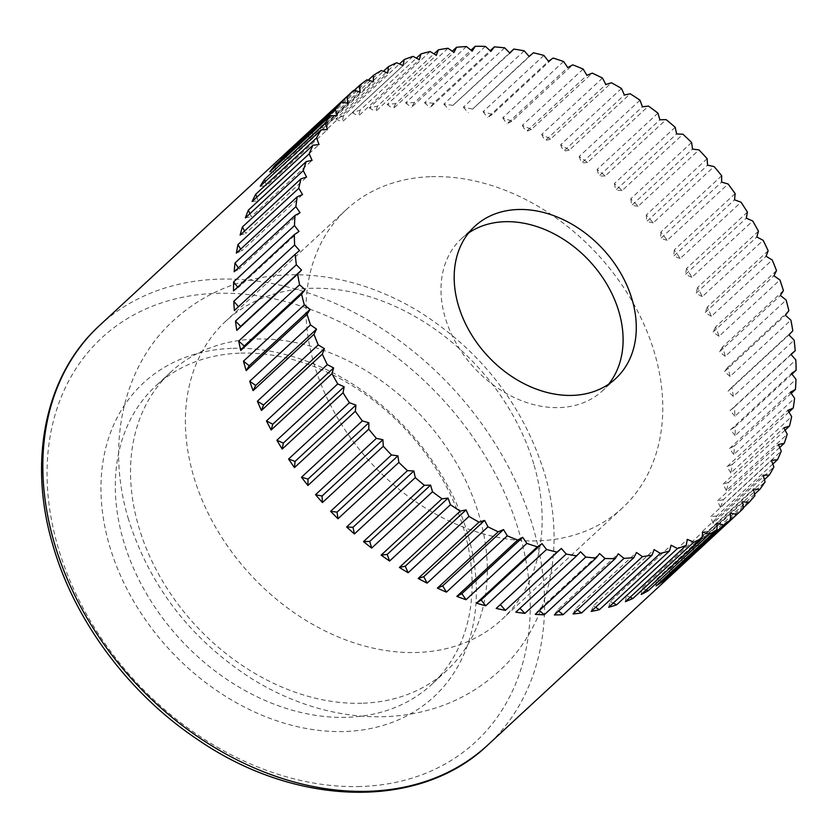 <?xml version="1.0" encoding="UTF-8"?>
<svg xmlns="http://www.w3.org/2000/svg" width="838" height="838" viewBox="0 0 838 838"><rect width="100%" height="100%" fill="white"/><g stroke="black" fill="none" stroke-linecap="round" stroke-linejoin="round"><path stroke-width="0.63" stroke-dasharray="4.19 3.14" d="M361.838 703.239A203.236 153.972 -132.8 0 1 138.553 526.201A203.236 153.972 -132.8 0 1 170.889 371.978A203.236 153.972 -132.8 0 1 256.019 339.044A203.236 153.972 -132.8 0 1 479.305 516.082A203.236 153.972 -132.8 0 1 446.968 670.306A203.236 153.972 -132.8 0 1 361.838 703.239M353.605 90.431L292.755 146.744A285.8 216.529 -132.8 0 1 298.831 141.612L354.034 90.514M366.897 79.799L306.048 136.112A285.8 216.529 -132.8 0 1 312.647 131.618L368.228 80.186M381.3 70.549L320.451 126.863A285.8 216.529 -132.8 0 1 327.522 123.018L383.395 71.314M396.699 62.724L335.849 119.038A285.8 216.529 -132.8 0 1 343.371 115.885L399.475 63.96M413.019 56.376L352.17 112.69A285.8 216.529 -132.8 0 1 360.089 110.239L416.381 58.136M430.156 51.547L369.307 107.861A285.8 216.529 -132.8 0 1 377.561 106.133L434.011 53.894M448.005 48.258L387.156 104.572A285.8 216.529 -132.8 0 1 395.704 103.577L452.258 51.233M466.452 46.551L405.602 102.865A285.8 216.529 -132.8 0 1 409.981 102.686A285.8 216.529 -132.8 0 1 414.391 102.603L471.029 50.186M608.639 384.192A103.734 78.594 -132.8 0 1 602.501 390.791A103.734 78.594 -132.8 0 1 559.051 407.603A103.734 78.594 -132.8 0 1 456.532 343.873A103.734 78.594 -132.8 0 1 461.581 238.516A103.734 78.594 -132.8 0 1 468.641 232.922M431.476 176.661A203.236 153.972 -132.8 0 1 632.323 301.523A203.236 153.972 -132.8 0 1 622.425 507.933A203.236 153.972 -132.8 0 1 537.284 540.866A203.236 153.972 -132.8 0 1 336.436 416.004A203.236 153.972 -132.8 0 1 346.335 209.605A203.236 153.972 -132.8 0 1 431.476 176.661M534.141 465.331A203.236 153.972 -132.8 0 1 501.815 619.554A203.236 153.972 -132.8 0 1 416.675 652.488A203.236 153.972 -132.8 0 1 193.4 475.45A203.236 153.972 -132.8 0 1 225.726 321.226A203.236 153.972 -132.8 0 1 310.867 288.293A203.236 153.972 -132.8 0 1 534.141 465.331M240.81 353.123A203.236 153.972 -132.8 0 1 441.657 477.985A203.236 153.972 -132.8 0 1 431.759 684.384A203.236 153.972 -132.8 0 1 346.618 717.318A203.236 153.972 -132.8 0 1 145.77 592.466A203.236 153.972 -132.8 0 1 155.669 386.056A203.236 153.972 -132.8 0 1 240.81 353.123M232.985 348.325A213.826 161.996 -132.8 0 1 467.897 534.592A213.826 161.996 -132.8 0 1 344.303 731.501A213.826 161.996 -132.8 0 1 109.401 545.234A213.826 161.996 -132.8 0 1 232.985 348.325M515.82 612.159L580.566 551.792M535.252 614.338L538.729 609.875L599.579 553.562M539.41 610.493L538.729 609.875M554.368 614.935L557.396 610.106L618.255 553.792M558.579 611.038L557.396 610.106M573.056 613.961L575.622 608.786L636.471 552.472M577.351 609.98L575.622 608.786M591.199 611.405L593.283 605.916L654.132 549.602M595.598 607.33L593.283 605.916M608.671 607.299L610.274 601.527L671.123 545.213M613.227 603.077L610.274 601.527M625.389 601.653L626.489 595.65L687.338 539.337M630.134 597.264L626.489 595.65M641.238 594.509L641.835 588.307L702.684 531.983M646.213 589.91L641.835 588.307M656.112 585.919L656.196 579.54L717.045 523.226M661.392 581.038L656.196 579.54M669.929 575.926L669.51 569.421L730.359 513.107M675.575 570.699L669.51 569.421M743.379 507.713L688.113 558.862A285.8 216.529 -132.8 0 1 682.603 564.592L743.453 508.278M682.603 564.592L681.671 558.003L742.52 501.69M688.113 558.862L681.671 558.003M754.598 494.211L698.976 545.695A285.8 216.529 -132.8 0 1 694.063 551.991L754.912 495.677M694.063 551.991L692.628 545.349L753.477 489.036M698.976 545.695L692.628 545.349M764.413 479.629L708.508 531.365A285.8 216.529 -132.8 0 1 704.224 538.206L765.073 481.881M704.224 538.206L702.286 531.554L763.135 475.24M708.508 531.365L702.286 531.554M772.793 464.032L716.658 515.988A285.8 216.529 -132.8 0 1 713.023 523.3L773.872 466.986M713.023 523.3L710.614 516.69L771.463 460.376M716.658 515.988L710.614 516.69M779.696 447.513L723.383 499.637A285.8 216.529 -132.8 0 1 720.418 507.388L781.267 451.074M720.418 507.388L717.538 500.852L778.387 444.538M723.383 499.637L717.538 500.852M785.091 430.156L728.631 482.405A285.8 216.529 -132.8 0 1 726.357 490.555L787.207 434.241M726.357 490.555L723.037 484.144L783.886 427.82M728.631 482.405L723.037 484.144M788.935 412.066L732.37 464.42A285.8 216.529 -132.8 0 1 730.809 472.915L791.659 416.601M730.809 472.915L727.049 466.651L787.898 410.337M732.37 464.42L727.049 466.651M791.229 393.357L734.58 445.785A285.8 216.529 -132.8 0 1 733.742 454.573L794.592 398.26M733.742 454.573L729.573 448.498L790.423 392.184M734.58 445.785L729.573 448.498M791.952 374.146L735.251 426.615A285.8 216.529 -132.8 0 1 735.125 435.634L795.985 379.321M735.125 435.634L730.589 429.8L791.439 373.486M735.251 426.615L730.589 429.8M791.093 354.526L734.371 407.027A285.8 216.529 -132.8 0 1 734.978 416.224L795.828 359.911M734.978 416.224L730.076 410.651L790.925 354.338M734.371 407.027L730.076 410.651M792.8 330.821L731.951 387.135A285.8 216.529 -132.8 0 1 733.271 396.458L794.131 340.144M733.271 396.458L728.054 391.189L788.914 334.875M731.951 387.135L728.054 391.189M788.862 310.762L728.013 367.075A285.8 216.529 -132.8 0 1 730.045 376.461L790.894 320.147M730.045 376.461L724.535 371.527L785.384 315.214M728.013 367.075L724.535 371.527M783.415 290.639L722.566 346.953A285.8 216.529 -132.8 0 1 725.289 356.36L786.138 300.046M725.289 356.36L719.528 351.792L780.377 295.468M722.566 346.953L719.528 351.792M776.501 270.601L715.652 326.914A285.8 216.529 -132.8 0 1 719.056 336.268L779.906 279.955M719.056 336.268L713.075 332.089L773.924 275.775M715.652 326.914L713.075 332.089M768.153 250.761L707.303 307.075A285.8 216.529 -132.8 0 1 711.378 316.314L772.227 260M711.378 316.314L705.208 312.553L766.068 256.239M707.303 307.075L705.208 312.553M758.442 231.225L697.593 287.549A285.8 216.529 -132.8 0 1 702.296 296.621L763.146 240.307M702.296 296.621L695.99 293.31L756.84 236.997M697.593 287.549L695.99 293.31M747.412 212.14L686.563 268.453A285.8 216.529 -132.8 0 1 691.874 277.315L752.723 221.002M691.874 277.315L685.453 274.466L746.312 218.142M686.563 268.453L685.453 274.466M735.135 193.609L674.286 249.923A285.8 216.529 -132.8 0 1 680.173 258.513L741.022 202.199M680.173 258.513L673.689 256.135L734.538 199.821M674.286 249.923L673.689 256.135M721.686 175.75L660.836 232.063A285.8 216.529 -132.8 0 1 667.258 240.317L728.107 184.004M667.258 240.317L660.753 238.442L721.602 182.129M660.836 232.063L660.753 238.442M707.146 158.675L646.297 214.989A285.8 216.529 -132.8 0 1 653.221 222.866L714.07 166.553M653.221 222.866L646.726 221.494L707.576 165.18M646.297 214.989L646.726 221.494M691.612 142.481L630.763 198.795A285.8 216.529 -132.8 0 1 638.147 206.242L698.997 149.929M638.147 206.242L631.705 205.383L692.555 149.07M630.763 198.795L631.705 205.383M675.177 127.271L614.327 183.585A285.8 216.529 -132.8 0 1 622.121 190.561L682.97 134.248M622.121 190.561L615.762 190.226L676.622 133.912M614.327 183.585L615.762 190.226M657.945 113.151L597.096 169.465A285.8 216.529 -132.8 0 1 605.245 175.928L666.095 119.614M605.245 175.928L599.023 176.106L659.873 119.792M597.096 169.465L599.023 176.106M640.012 100.193L579.163 156.507A285.8 216.529 -132.8 0 1 587.616 162.415L648.465 106.091M587.616 162.415L581.572 163.117L642.421 106.803M579.163 156.507L581.572 163.117M621.492 88.482L560.643 144.796A285.8 216.529 -132.8 0 1 569.358 150.107L630.207 93.793M569.358 150.107L563.524 151.332L624.373 95.008M560.643 144.796L563.524 151.332M602.512 78.091L541.652 134.405A285.8 216.529 -132.8 0 1 550.576 139.087L611.436 82.773M550.576 139.087L544.983 140.815L605.832 84.502M541.652 134.405L544.983 140.815M583.164 69.072L522.315 125.396A285.8 216.529 -132.8 0 1 531.386 129.429L592.246 73.115M531.386 129.429L526.075 131.65L586.925 75.336M522.315 125.396L526.075 131.65M563.597 61.509L502.748 117.823A285.8 216.529 -132.8 0 1 511.913 121.175L572.763 64.861M511.913 121.175L506.906 123.888L567.755 67.574M502.748 117.823L506.906 123.888M543.904 55.423L483.055 111.737A285.8 216.529 -132.8 0 1 492.262 114.397L553.111 58.073M492.262 114.397L487.601 117.571L548.45 61.258M483.055 111.737L487.601 117.571M524.232 50.856L463.372 107.17A285.8 216.529 -132.8 0 1 472.569 109.118L533.418 52.804M472.569 109.118L529.124 56.429M463.372 107.17L468.274 112.742M504.675 47.85L443.826 104.163A285.8 216.529 -132.8 0 1 452.939 105.379L509.661 52.878M452.939 105.379L509.892 53.119M443.826 104.163L449.042 109.432M485.38 46.404L424.531 102.728A285.8 216.529 -132.8 0 1 433.508 103.2L490.199 50.73M433.508 103.2L430.03 107.652L490.879 51.338M424.531 102.728L430.03 107.652M414.391 102.603L411.364 107.432L472.213 51.118M405.602 102.865L411.364 107.432M395.704 103.577L393.137 108.751L453.987 52.438M387.156 104.572L393.137 108.751M377.561 106.133L375.476 111.611L436.326 55.298M369.307 107.861L375.476 111.611M360.089 110.239L358.486 116L419.335 59.687M352.17 112.69L358.486 116M343.371 115.885L342.271 121.887L403.12 65.574M335.849 119.038L342.271 121.887M327.522 123.018L326.925 129.23L387.785 72.916M320.451 126.863L326.925 129.23M312.647 131.618L312.564 137.998L373.413 81.674M306.048 136.112L312.564 137.998M298.831 141.612L299.25 148.117L360.099 91.803M292.755 146.744L299.25 148.117M286.229 153.501L287.088 159.534L347.938 103.221M280.646 158.675L287.088 159.534M275.011 167.003L276.131 172.178L336.991 115.864M269.784 171.842L276.131 172.178M265.196 181.595L266.474 185.984L327.323 129.67M260.251 186.162L266.474 185.984M256.816 197.192L258.146 200.848L318.995 144.534M252.102 201.549L258.146 200.848M249.913 213.711L251.222 216.686L312.071 160.362M245.377 217.901L251.222 216.686M244.518 231.068L245.723 233.393L306.582 177.08M240.129 235.122L245.723 233.393M240.674 249.148L241.711 250.887L302.56 194.563M236.389 253.107L241.711 250.887M238.38 267.856L239.186 269.029L300.035 212.716M234.179 271.742L239.186 269.029M237.657 287.078L238.17 287.738L299.019 231.424M233.509 290.922L238.17 287.738M238.516 306.687L299.533 250.562M234.389 310.51L238.683 306.886M99.596 325.458A285.8 216.529 -132.8 0 1 219.315 279.138A285.8 216.529 -132.8 0 1 533.303 528.108A285.8 216.529 -132.8 0 1 487.842 744.982M360.288 786.505A275.22 208.505 -132.8 0 1 57.927 546.764A275.22 208.505 -132.8 0 1 217 293.321A275.22 208.505 -132.8 0 1 519.361 533.062A275.22 208.505 -132.8 0 1 360.288 786.505M128.057 517.853C149.206 585.657 190.425 639.268 251.704 678.707C280.112 696.336 309.924 707.942 341.16 713.536C363.43 717.443 385.344 717.82 406.891 714.657C442.338 709.304 472.978 694.859 498.84 671.343C548.387 626.887 567.127 549.278 544.637 473.669C523.488 405.875 482.269 352.253 420.99 312.825C392.582 295.196 362.77 283.59 331.534 277.996C309.264 274.089 287.35 273.712 265.803 276.865C230.366 282.228 199.716 296.673 173.864 320.189C124.307 364.645 105.567 442.255 128.057 517.853M615.689 378.587L602.501 390.791M622.425 507.933L501.815 619.554M446.968 670.306L431.759 684.384M170.889 371.978L155.669 386.056M346.335 209.605L225.726 321.226M474.769 226.323L461.581 238.516"/><path stroke-width="1.26" d="M615.218 558.621L618.255 553.792L624.017 558.359L563.157 614.673A285.8 216.529 -132.8 0 1 558.778 614.851A285.8 216.529 -132.8 0 1 554.368 614.935L615.218 558.621A285.8 216.529 -132.8 0 1 605.078 558.496L544.229 614.809A285.8 216.529 -132.8 0 1 535.252 614.338L596.101 558.024A285.8 216.529 -132.8 0 1 585.783 557.061L524.934 613.374A285.8 216.529 -132.8 0 1 515.82 612.159L576.67 555.845A285.8 216.529 -132.8 0 1 566.237 554.044L505.387 610.357A285.8 216.529 -132.8 0 1 496.19 608.419L557.05 552.106A285.8 216.529 -132.8 0 1 546.554 549.487L485.705 605.801A285.8 216.529 -132.8 0 1 476.497 603.14L537.347 546.826A285.8 216.529 -132.8 0 1 526.872 543.401L466.012 599.715A285.8 216.529 -132.8 0 1 456.846 596.363L517.695 540.039A285.8 216.529 -132.8 0 1 507.294 535.828L446.445 592.141A285.8 216.529 -132.8 0 1 437.373 588.108L498.222 531.795A285.8 216.529 -132.8 0 1 487.957 526.819L427.108 583.133A285.8 216.529 -132.8 0 1 418.183 578.45L479.032 522.126A285.8 216.529 -132.8 0 1 468.966 516.428L408.116 572.742A285.8 216.529 -132.8 0 1 399.401 567.431L460.251 511.117A285.8 216.529 -132.8 0 1 450.446 504.717L389.597 561.031A285.8 216.529 -132.8 0 1 381.143 555.123L441.993 498.809A285.8 216.529 -132.8 0 1 432.513 491.759L371.663 548.073A285.8 216.529 -132.8 0 1 363.514 541.61L424.374 485.296A285.8 216.529 -132.8 0 1 415.281 477.629L354.432 533.942A285.8 216.529 -132.8 0 1 346.639 526.966L407.488 470.652A285.8 216.529 -132.8 0 1 398.846 462.429L337.997 518.743A285.8 216.529 -132.8 0 1 330.612 511.295L391.461 454.971A285.8 216.529 -132.8 0 1 383.312 446.235L322.462 502.549A285.8 216.529 -132.8 0 1 315.538 494.671L376.388 438.358A285.8 216.529 -132.8 0 1 368.772 429.15L307.923 485.474A285.8 216.529 -132.8 0 1 301.502 477.21L362.351 420.896A285.8 216.529 -132.8 0 1 355.322 411.29L294.473 467.614A285.8 216.529 -132.8 0 1 288.586 459.025L349.436 402.711A285.8 216.529 -132.8 0 1 343.046 392.76L282.197 449.074A285.8 216.529 -132.8 0 1 276.886 440.222L337.735 383.909A285.8 216.529 -132.8 0 1 332.016 373.675L271.166 429.988A285.8 216.529 -132.8 0 1 266.463 420.917L327.312 364.603A285.8 216.529 -132.8 0 1 322.305 354.149L261.456 410.463A285.8 216.529 -132.8 0 1 257.381 401.224L318.231 344.91A285.8 216.529 -132.8 0 1 313.967 334.299L253.107 390.623A285.8 216.529 -132.8 0 1 249.703 381.269L310.552 324.955A285.8 216.529 -132.8 0 1 307.043 314.26L246.194 370.574A285.8 216.529 -132.8 0 1 243.47 361.178L304.32 304.864A285.8 216.529 -132.8 0 1 301.596 294.148L240.747 350.462A285.8 216.529 -132.8 0 1 238.715 341.076L299.564 284.763A285.8 216.529 -132.8 0 1 297.658 274.089L236.808 330.402A285.8 216.529 -132.8 0 1 235.488 321.08L296.338 264.766A285.8 216.529 -132.8 0 1 295.238 254.197L234.389 310.51A285.8 216.529 -132.8 0 1 233.781 301.313L294.63 245A285.8 216.529 -132.8 0 1 294.358 234.609L233.509 290.922A285.8 216.529 -132.8 0 1 233.634 281.903L294.484 225.59A285.8 216.529 -132.8 0 1 295.028 215.429L234.179 271.742A285.8 216.529 -132.8 0 1 235.017 262.964L295.877 206.651A285.8 216.529 -132.8 0 1 297.239 196.794L236.389 253.107A285.8 216.529 -132.8 0 1 237.95 244.623L298.799 188.299A285.8 216.529 -132.8 0 1 300.978 178.808L240.129 235.122A285.8 216.529 -132.8 0 1 242.402 226.972L303.251 170.659A285.8 216.529 -132.8 0 1 306.226 161.587L245.377 217.901A285.8 216.529 -132.8 0 1 248.341 210.149L309.191 153.836A285.8 216.529 -132.8 0 1 312.951 145.236L252.102 201.549A285.8 216.529 -132.8 0 1 255.737 194.238L316.586 137.914A285.8 216.529 -132.8 0 1 321.101 129.848L260.251 186.162A285.8 216.529 -132.8 0 1 264.536 179.332L325.385 123.018A285.8 216.529 -132.8 0 1 330.633 115.529L269.784 171.842A285.8 216.529 -132.8 0 1 274.696 165.547L335.546 109.223A285.8 216.529 -132.8 0 1 341.495 102.362L280.646 158.675A285.8 216.529 -132.8 0 1 286.156 152.945L347.005 96.621A285.8 216.529 -132.8 0 1 351.101 92.693A285.8 216.529 -132.8 0 1 353.605 90.431L360.099 91.803L359.68 85.298A285.8 216.529 -132.8 0 1 366.897 79.799L373.413 81.674L373.497 75.305A285.8 216.529 -132.8 0 1 381.3 70.549L387.785 72.916L388.371 66.705A285.8 216.529 -132.8 0 1 396.699 62.724L403.12 65.574L404.22 59.571A285.8 216.529 -132.8 0 1 413.019 56.376L419.335 59.687L420.938 53.925A285.8 216.529 -132.8 0 1 430.156 51.547L436.326 55.298L438.41 49.819A285.8 216.529 -132.8 0 1 448.005 48.258L453.987 52.438L456.553 47.263A285.8 216.529 -132.8 0 1 466.452 46.551L472.213 51.118L475.24 46.289A285.8 216.529 -132.8 0 1 485.38 46.404L490.879 51.338L494.357 46.886A285.8 216.529 -132.8 0 1 504.675 47.85L509.892 53.119L513.788 49.065A285.8 216.529 -132.8 0 1 524.232 50.856L529.124 56.429L533.418 52.804A285.8 216.529 -132.8 0 1 543.904 55.423L548.45 61.258L553.111 58.073A285.8 216.529 -132.8 0 1 563.597 61.509L567.755 67.574L572.763 64.861A285.8 216.529 -132.8 0 1 583.164 69.072L586.925 75.336L592.246 73.115A285.8 216.529 -132.8 0 1 602.512 78.091L605.832 84.502L611.436 82.773A285.8 216.529 -132.8 0 1 621.492 88.482L624.373 95.008L630.207 93.793A285.8 216.529 -132.8 0 1 640.012 100.193L642.421 106.803L648.465 106.091A285.8 216.529 -132.8 0 1 657.945 113.151L659.873 119.792L666.095 119.614A285.8 216.529 -132.8 0 1 675.177 127.271L676.622 133.912L682.97 134.248A285.8 216.529 -132.8 0 1 691.612 142.481L692.555 149.07L698.997 149.929A285.8 216.529 -132.8 0 1 707.146 158.675L707.576 165.18L714.07 166.553A285.8 216.529 -132.8 0 1 721.686 175.75L721.602 182.129L728.107 184.004A285.8 216.529 -132.8 0 1 735.135 193.609L734.538 199.821L741.022 202.199A285.8 216.529 -132.8 0 1 747.412 212.14L746.312 218.142L752.723 221.002A285.8 216.529 -132.8 0 1 758.442 231.225L756.84 236.997L763.146 240.307A285.8 216.529 -132.8 0 1 768.153 250.761L766.068 256.239L772.227 260A285.8 216.529 -132.8 0 1 776.501 270.601L773.924 275.775L779.906 279.955A285.8 216.529 -132.8 0 1 783.415 290.639L780.377 295.468L786.138 300.046A285.8 216.529 -132.8 0 1 788.862 310.762L785.384 315.214L790.894 320.147A285.8 216.529 -132.8 0 1 792.8 330.821L788.914 334.875L794.131 340.144A285.8 216.529 -132.8 0 1 795.22 350.713L791.093 354.526M354.034 90.514L359.68 85.298M368.228 80.186L373.497 75.305M383.395 71.314L388.371 66.705M399.475 63.96L404.22 59.571M416.381 58.136L420.938 53.925M434.011 53.894L438.41 49.819M452.258 51.233L456.553 47.263M468.641 232.922A103.734 78.594 -132.8 0 1 505.042 221.703A103.734 78.594 -132.8 0 1 604.523 280.437A103.734 78.594 -132.8 0 1 608.639 384.192M518.23 209.5A103.734 78.594 -132.8 0 1 620.749 273.24A103.734 78.594 -132.8 0 1 615.689 378.587A103.734 78.594 -132.8 0 1 572.239 395.4A103.734 78.594 -132.8 0 1 469.72 331.67A103.734 78.594 -132.8 0 1 474.769 226.323A103.734 78.594 -132.8 0 1 518.23 209.5M249.703 381.269L255.684 385.449L316.534 329.135L313.967 334.299M310.552 324.955L316.534 329.135M253.107 390.623L255.684 385.449M318.231 344.91L324.4 348.66L322.305 354.149M327.312 364.603L333.618 367.913L332.016 373.675M337.735 383.909L344.156 386.758L343.046 392.76M349.436 402.711L355.92 405.089L355.322 411.29M362.351 420.896L368.856 422.781L368.772 429.15M376.388 438.358L382.882 439.73L383.312 446.235M391.461 454.971L397.914 455.83L398.846 462.429M407.488 470.652L413.846 470.987L415.281 477.629M424.374 485.296L430.585 485.108L432.513 491.759M441.993 498.809L448.037 498.107L450.446 504.717M460.251 511.117L466.085 509.892L468.966 516.428M479.032 522.126L484.626 520.398L487.957 526.819M498.222 531.795L503.533 529.564L507.294 535.828M517.695 540.039L522.703 537.326L526.872 543.401M537.347 546.826L542.008 543.642L546.554 549.487M557.05 552.106L561.334 548.471L566.237 554.044M576.67 555.845L580.566 551.792L585.783 557.061M596.101 558.024L599.579 553.562L605.078 558.496M633.905 557.637L636.471 552.472L642.453 556.642L581.603 612.955A285.8 216.529 -132.8 0 1 573.056 613.961L633.905 557.637A285.8 216.529 -132.8 0 1 624.017 558.359M652.048 555.091L654.132 549.602L660.302 553.363L599.453 609.676A285.8 216.529 -132.8 0 1 591.199 611.405L652.048 555.091A285.8 216.529 -132.8 0 1 642.453 556.642M669.52 550.975L671.123 545.213L677.439 548.534L616.59 604.847A285.8 216.529 -132.8 0 1 608.671 607.299L669.52 550.975A285.8 216.529 -132.8 0 1 660.302 553.363M686.238 545.339L687.338 539.337L693.759 542.186L632.91 598.5A285.8 216.529 -132.8 0 1 625.389 601.653L686.238 545.339A285.8 216.529 -132.8 0 1 677.439 548.534M702.087 538.195L702.684 531.983L709.168 534.361L648.308 590.675A285.8 216.529 -132.8 0 1 641.238 594.509L702.087 538.195A285.8 216.529 -132.8 0 1 693.759 542.186M716.961 529.606L717.045 523.226L723.561 525.101L662.711 581.425A285.8 216.529 -132.8 0 1 656.112 585.919L716.961 529.606A285.8 216.529 -132.8 0 1 709.168 534.361M730.778 519.612L730.359 513.107L736.853 514.48L676.004 570.793A285.8 216.529 -132.8 0 1 669.929 575.926L730.778 519.612A285.8 216.529 -132.8 0 1 723.561 525.101M795.22 350.713L790.925 354.338L795.828 359.911A285.8 216.529 -132.8 0 1 796.1 370.302L791.439 373.486L795.985 379.321A285.8 216.529 -132.8 0 1 795.43 389.471L790.423 392.184L794.592 398.26A285.8 216.529 -132.8 0 1 793.219 408.106L787.898 410.337L791.659 416.601A285.8 216.529 -132.8 0 1 789.48 426.092L783.886 427.82L787.207 434.241A285.8 216.529 -132.8 0 1 784.232 443.312L778.387 444.538L781.267 451.074A285.8 216.529 -132.8 0 1 777.507 459.674L771.463 460.376L773.872 466.986A285.8 216.529 -132.8 0 1 769.357 475.052L763.135 475.24L765.073 481.881A285.8 216.529 -132.8 0 1 759.825 489.371L753.477 489.036L754.912 495.677A285.8 216.529 -132.8 0 1 748.963 502.549L742.52 501.69L743.453 508.278A285.8 216.529 -132.8 0 1 739.357 512.207A285.8 216.529 -132.8 0 1 736.853 514.48M347.005 96.621L347.938 103.221L341.495 102.362M335.546 109.223L336.991 115.864L330.633 115.529M325.385 123.018L327.323 129.67L321.101 129.848M316.586 137.914L318.995 144.534L312.951 145.236M309.191 153.836L312.071 160.362L306.226 161.587M303.251 170.659L306.582 177.08L300.978 178.808M298.799 188.299L302.56 194.563L297.239 196.794M295.877 206.651L300.035 212.716L295.028 215.429M294.484 225.59L299.019 231.424L294.358 234.609M294.63 245L299.533 250.562L295.238 254.197M296.338 264.766L301.554 270.025L297.658 274.089M299.564 284.763L305.074 289.697L301.596 294.148M304.32 304.864L310.081 309.432L307.043 314.26M257.381 401.224L263.551 404.984L324.4 348.66M261.456 410.463L263.551 404.984M266.463 420.917L272.769 424.227L333.618 367.913M271.166 429.988L272.769 424.227M276.886 440.222L283.307 443.072L344.156 386.758M282.197 449.074L283.307 443.072M288.586 459.025L295.07 461.403L355.92 405.089M294.473 467.614L295.07 461.403M301.502 477.21L308.007 479.095L368.856 422.781M307.923 485.474L308.007 479.095M315.538 494.671L322.033 496.044L382.882 439.73M322.462 502.549L322.033 496.044M330.612 511.295L337.054 512.144L397.914 455.83M337.997 518.743L337.054 512.144M346.639 526.966L352.997 527.312L413.846 470.987M354.432 533.942L352.997 527.312M363.514 541.61L369.736 541.421L430.585 485.108M371.663 548.073L369.736 541.421M381.143 555.123L387.187 554.421L448.037 498.107M389.597 561.031L387.187 554.421M399.401 567.431L405.236 566.205L466.085 509.892M408.116 572.742L405.236 566.205M418.183 578.45L423.777 576.712L484.626 520.398M427.108 583.133L423.777 576.712M437.373 588.108L442.684 585.877L503.533 529.564M446.445 592.141L442.684 585.877M456.846 596.363L461.853 593.65L522.703 537.326M466.012 599.715L461.853 593.65M476.497 603.14L481.159 599.966L542.008 543.642M485.705 605.801L481.159 599.966M496.19 608.419L561.334 548.471M505.387 610.357L500.485 604.795M524.934 613.374L519.948 608.336M544.229 614.809L539.41 610.493M563.157 614.673L558.579 611.038M581.603 612.955L577.351 609.98M599.453 609.676L595.598 607.33M616.59 604.847L613.227 603.077M632.91 598.5L630.134 597.264M648.308 590.675L646.213 589.91M662.711 581.425L661.392 581.038M748.963 502.549L743.379 507.713M759.825 489.371L754.598 494.211M769.357 475.052L764.413 479.629M777.507 459.674L772.793 464.032M784.232 443.312L779.696 447.513M789.48 426.092L785.091 430.156M793.219 408.106L788.935 412.066M795.43 389.471L791.229 393.357M796.1 370.302L791.952 374.146M509.661 52.878L513.788 49.065M490.199 50.73L494.357 46.886M471.029 50.186L475.24 46.289M286.156 152.945L286.229 153.501M274.696 165.547L275.011 167.003M264.536 179.332L265.196 181.595M255.737 194.238L256.816 197.192M248.341 210.149L249.913 213.711M242.402 226.972L244.518 231.068M237.95 244.623L240.674 249.148M235.017 262.964L238.38 267.856M233.634 281.903L237.657 287.078M233.781 301.313L238.516 306.687M235.488 321.08L240.705 326.349L301.554 270.025M236.808 330.402L240.705 326.349M238.715 341.076L244.225 346.01L305.074 289.697M240.747 350.462L244.225 346.01M243.47 361.178L249.232 365.745L310.081 309.432M246.194 370.574L249.232 365.745M739.357 512.207L487.842 744.982A285.8 216.529 -132.8 0 1 368.112 791.302A285.8 216.529 -132.8 0 1 54.124 542.333A285.8 216.529 -132.8 0 1 99.596 325.458L351.101 92.693M487.842 744.982C419.723 810.472 295.51 807.413 196.815 738.969C128.581 693.298 74.31 620.256 52.836 545.025C27.518 460.125 45.472 374.565 99.596 325.458"/></g></svg>
